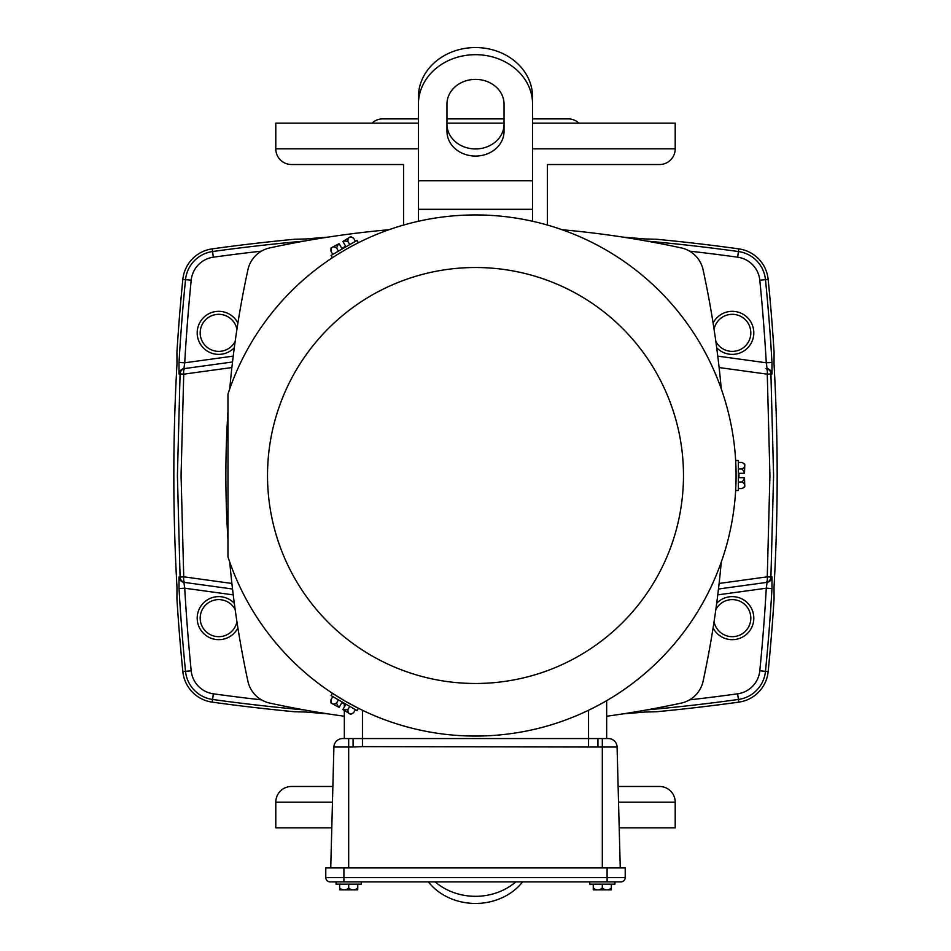 <?xml version="1.0" encoding="UTF-8"?>
<svg xmlns="http://www.w3.org/2000/svg" width="951" height="951" viewBox="0 0 951 951"><rect width="100%" height="100%" fill="white"/><g stroke="black" fill="none" stroke-linecap="round" stroke-linejoin="round"><path stroke-width="1.43" d="M397.756 164.523L403.604 164.523L403.604 225.03M547.396 164.523L659.518 164.523L547.396 164.523L547.396 225.03M562.112 229.738A970.912 970.912 0 0 1 681.249 247.914A28.53 28.53 0 0 1 703.086 269.751A970.912 970.912 0 0 1 721.262 388.888M418.44 104.099L418.44 96.966A57.06 49.416 -0 0 1 475.5 47.55A57.06 49.416 -0 0 1 532.56 96.966L532.56 104.099A57.06 49.416 180 0 0 475.5 54.682A57.06 49.416 180 0 0 418.44 104.099L418.44 221.238M446.97 124.236A28.53 24.702 180 0 0 475.5 148.938A28.53 24.702 180 0 0 504.03 124.236M475.5 156.071A28.53 24.702 -0 0 1 446.97 131.369L446.97 104.099A28.53 24.702 -0 0 1 475.5 79.385A28.53 24.702 -0 0 1 504.03 104.099L504.03 131.369A28.53 24.702 -0 0 1 475.5 156.071M721.262 562.112A970.912 970.912 0 0 1 703.086 681.249A28.53 28.53 0 0 1 681.249 703.086A970.912 970.912 0 0 1 606.667 716.234M344.333 716.234A970.912 970.912 0 0 1 269.751 703.086A28.53 28.53 0 0 1 247.914 681.249A970.912 970.912 0 0 1 229.738 562.112M703.086 681.249A28.53 28.53 0 0 1 681.249 703.086M229.738 388.888A970.912 970.912 0 0 1 247.914 269.751A28.53 28.53 0 0 1 269.751 247.914A970.912 970.912 0 0 1 388.888 229.738M532.56 104.099L532.56 221.238M227.967 539.324A970.912 970.912 0 0 1 227.967 411.676M269.751 703.086A28.53 28.53 0 0 1 247.914 681.249M522.622 881.898A57.06 49.416 180 0 1 428.378 881.898M515.787 881.898A57.06 49.416 180 0 1 435.213 881.898M345.629 249.59L336.095 255.344M338.009 254.143L340.03 252.895M340.399 252.681L343.145 251.04M344.785 250.077L347.293 248.639M736.062 472.54L736.086 475.5A260.586 260.586 0 0 1 227.967 556.917L227.967 394.083A260.586 260.586 0 0 1 736.086 475.5L736.074 473.087M736.05 471.672L735.646 460.498L738.333 460.498L738.333 490.502L735.646 490.502L735.717 489.313M344.785 700.923L358.42 708.293L357.077 710.611L331.091 695.621L332.434 693.291L343.145 699.96M358.42 708.293L354.545 706.308M352.548 705.25L350.455 704.12M350.087 703.918L347.293 702.361M345.629 701.41L332.434 693.291M736.062 479.09L736.015 481.242M735.943 483.797L735.777 488.089M736.086 475.5C735.61 494.853 735.61 494.853 736.086 475.5M332.434 257.709L331.091 255.379L357.077 240.389L358.42 242.707M361.297 881.898L361.297 884.145L336.072 884.145L336.072 881.898L330.128 881.898A4.351 4.351 0 0 1 325.789 877.547L607.095 877.547L607.095 881.898L620.872 881.898A4.351 4.351 0 0 0 625.211 877.547L625.211 867.906L325.789 867.906L325.789 877.547A4.351 4.351 0 0 0 330.128 881.898L614.928 881.898L614.928 884.145L589.703 884.145L589.703 881.898M344.333 704.013L344.333 707.033M344.333 710.706L344.333 738.558L348.684 738.558L342.61 738.558L362.45 738.558L362.45 710.278M606.667 700.661L606.667 738.558L606.667 700.661M588.55 710.278L588.55 738.558L608.39 738.558A8.702 8.702 0 0 1 617.092 747.022L620.254 867.906M588.55 746.618L588.55 738.558L362.45 738.558L362.45 746.618L597.929 747.022L597.929 738.558L608.39 738.558M353.071 738.558L353.071 747.022L362.45 746.618M348.684 738.558L348.684 747.022L333.908 747.022A8.702 8.702 0 0 1 342.61 738.558A8.702 8.702 0 0 0 333.908 747.022L330.746 867.906M338.437 699.853L336.69 702.884A8.702 8.702 0 0 0 339.115 707.378L341.873 702.599L345.641 704.762L342.883 709.553A8.702 8.702 0 0 0 347.983 709.41L349.742 706.379M336.69 702.884A8.702 4.351 120 0 1 332.386 703.811A8.702 4.351 120 0 1 331.031 699.615L332.779 696.584M347.983 709.41A8.702 4.351 120 0 0 349.338 713.595A8.702 4.351 120 0 0 353.641 712.668L355.389 709.648M738.333 482.026L741.828 482.026A8.702 8.702 0 0 0 744.502 477.675L738.975 477.675L738.975 473.325L744.502 473.325A8.702 8.702 0 0 0 741.828 468.974L738.333 468.974M741.828 482.026A8.702 4.351 -0 0 1 744.776 485.295A8.702 4.351 -0 0 1 741.828 488.552L738.333 488.552M741.828 468.974A8.702 4.351 0 0 0 744.776 465.705A8.702 4.351 0 0 0 741.828 462.448L738.333 462.448M349.742 244.621L347.983 241.59A8.702 8.702 0 0 0 342.883 241.447L345.641 246.238L341.873 248.401L339.115 243.622A8.702 8.702 0 0 0 336.69 248.116L338.437 251.147M347.983 241.59A8.702 4.351 -120 0 1 349.338 237.405A8.702 4.351 -120 0 1 353.641 238.332L355.389 241.352M336.69 248.116A8.702 4.351 -120 0 0 332.386 247.189A8.702 4.351 -120 0 0 331.031 251.385L332.779 254.416M331.031 699.615A14.265 14.265 0 0 0 331.067 703.051L339.115 707.378M342.883 709.553L350.657 714.356A14.265 14.265 0 0 0 353.641 712.668M741.828 488.552A14.265 14.265 0 0 0 744.776 486.805L744.502 477.675M744.502 473.325L744.776 464.195A14.265 14.265 0 0 0 741.828 462.448M353.641 238.332A14.265 14.265 0 0 0 350.657 236.644L342.883 241.447M339.115 243.622L331.067 247.949A14.265 14.265 0 0 0 331.031 251.385M343.905 867.906L343.905 881.898L336.072 881.898M593.258 889.625A11.911 11.911 0 0 0 593.472 889.863A11.911 11.911 0 0 1 593.258 889.625L593.258 884.145M611.374 889.625A11.911 11.911 0 0 1 611.16 889.863A11.911 11.911 0 0 0 611.374 889.625L611.374 884.145M611.374 887.913A7.977 6.907 -90 0 1 606.845 889.863A7.977 6.907 -90 0 1 602.316 887.913L602.316 884.145M593.258 887.913A7.977 6.907 -90 0 0 597.787 889.863A7.977 6.907 -90 0 0 602.316 887.913M339.626 889.625A11.911 11.911 0 0 0 339.84 889.863A11.911 11.911 0 0 1 339.626 889.625L339.626 884.145M357.742 889.625A11.911 11.911 0 0 1 357.528 889.863A11.911 11.911 0 0 0 357.742 889.625L357.742 884.145M357.742 887.913A7.977 6.907 -90 0 1 353.213 889.863A7.977 6.907 -90 0 1 348.684 887.913L348.684 884.145M339.626 887.913A7.977 6.907 -90 0 0 344.155 889.863A7.977 6.907 -90 0 0 348.684 887.913M593.472 889.863L597.787 889.863L593.472 889.863M597.787 889.863L611.16 889.863M339.84 889.863L357.528 889.863M332.886 786.477L291.481 786.477A15.691 15.691 0 0 0 275.79 802.168L275.79 827.845L331.792 827.845M618.114 786.477L659.518 786.477A15.691 15.691 0 0 1 675.21 802.168L675.21 827.845L619.208 827.845M304.225 709.91A1916.277 1916.277 0 0 1 212.572 699.46A31.526 31.526 0 0 1 185.528 671.358A1973.848 1973.848 0 0 1 179.026 588.526L179.002 576.972L180.084 577.126L177.409 475.5L180.084 373.874L183.733 374.171L181.07 475.5L183.733 576.829L231.878 583.45M719.122 583.45L767.267 576.829L769.93 475.5L767.267 374.171L770.916 373.874L773.591 475.5L770.916 577.126L771.998 576.972A5.706 5.694 82.2 0 1 767.088 582.333L718.481 589.014L767.088 582.333L766.28 588.205L717.767 594.874M767.267 576.829L770.916 577.126A5.706 5.694 -97.8 0 1 766.007 582.487A5.706 2.021 82.2 0 0 767.267 576.829M327.905 237.144A1918.238 1918.238 0 0 0 306.198 238.951L294.525 239.26A1918.987 1918.987 0 0 0 212.204 248.865A34.236 34.236 0 0 0 182.842 279.38A1976.558 1976.558 0 0 0 176.922 352.298L176.993 363.71A1975.809 1975.809 0 0 0 176.993 587.29L176.922 598.702A1976.558 1976.558 0 0 0 182.842 671.62A34.236 34.236 0 0 0 212.204 702.135A1918.987 1918.987 0 0 0 294.525 711.74L306.198 712.049A1918.238 1918.238 0 0 0 327.905 713.856M237.905 323.055A21.54 21.54 0 0 0 197.19 332.85A21.54 21.54 0 0 0 234.303 347.721M236.93 329.308A18.544 18.544 0 0 0 200.185 332.85A18.544 18.544 0 0 0 235.159 341.445M234.303 603.279A21.54 21.54 0 0 0 197.19 618.15A21.54 21.54 0 0 0 237.905 627.945M235.159 609.555A18.544 18.544 0 0 0 200.185 618.15A18.544 18.544 0 0 0 236.93 621.692M713.095 627.945A21.54 21.54 0 0 0 753.81 618.15A21.54 21.54 0 0 0 716.697 603.279M714.07 621.692A18.544 18.544 0 0 0 750.815 618.15A18.544 18.544 0 0 0 715.841 609.555M716.697 347.721A21.54 21.54 0 0 0 753.81 332.85A21.54 21.54 0 0 0 713.095 323.055M715.841 341.445A18.544 18.544 0 0 0 750.815 332.85A18.544 18.544 0 0 0 714.07 329.308M646.775 241.09A1916.277 1916.277 0 0 1 738.428 251.539A31.526 31.526 0 0 1 765.472 279.642L768.158 279.38A1976.558 1976.558 0 0 1 774.078 352.298L774.007 363.71A1975.809 1975.809 0 0 1 774.007 587.29L774.078 598.702A1976.558 1976.558 0 0 1 768.158 671.62A34.236 34.236 0 0 1 738.796 702.135A1918.987 1918.987 0 0 1 656.475 711.74L644.802 712.049A1918.238 1918.238 0 0 1 623.095 713.856M771.998 374.028L771.974 362.474L766.28 362.795L767.088 368.667A5.706 5.694 97.8 0 1 771.998 374.028L770.916 373.874A5.706 5.694 97.8 0 0 766.007 368.512L767.088 368.667M768.158 279.38A34.236 34.236 0 0 0 738.796 248.865A1918.987 1918.987 0 0 0 656.475 239.26L644.802 238.951A1918.238 1918.238 0 0 0 623.095 237.144M689.57 699.853A1910.583 1910.583 0 0 0 737.643 693.814A25.832 25.832 0 0 0 759.801 670.788A1968.154 1968.154 0 0 0 766.28 588.205L771.974 588.526L771.998 576.972M231.878 367.55L183.733 374.171A5.706 2.021 -97.8 0 1 184.993 368.512L232.519 361.986M179.002 576.972A5.706 5.694 97.8 0 0 183.912 582.333L184.993 582.487L183.912 582.333L184.72 588.205A1968.154 1968.154 0 0 0 191.199 670.788A25.832 25.832 0 0 0 213.357 693.814A1910.583 1910.583 0 0 0 261.43 699.853M232.519 589.014L184.993 582.487A5.706 2.021 -82.2 0 1 183.733 576.829L180.084 577.126A5.706 5.694 97.8 0 0 184.993 582.487M179.026 362.474L179.002 374.028A5.706 5.694 82.2 0 1 183.912 368.667L184.72 362.795L179.026 362.474A1973.848 1973.848 0 0 1 185.528 279.642L182.842 279.38M766.007 368.512A5.706 2.021 97.8 0 1 767.267 374.171L719.122 367.55M179.026 588.526L184.72 588.205L233.233 594.874M659.518 164.523A15.691 15.691 0 0 0 675.21 148.832L675.21 123.154L532.56 123.154M403.604 164.523L291.481 164.523A15.691 15.691 0 0 1 275.79 148.832L275.79 123.154L418.44 123.154M446.97 123.154L504.03 123.154M291.481 164.523L403.474 164.523M578.993 123.154A15.691 15.691 0 0 0 568.222 118.875L532.56 118.875L568.222 118.875M382.777 118.875L418.44 118.875L382.777 118.875A15.691 15.691 0 0 0 372.007 123.154M446.97 118.875L504.03 118.875L446.97 118.875M532.56 209.315L418.44 209.315M418.44 180.785L532.56 180.785M683.484 475.5A207.984 207.984 0 0 1 475.5 683.484A207.984 207.984 0 0 1 267.516 475.5A207.984 207.984 0 0 1 475.5 267.516A207.984 207.984 0 0 1 683.484 475.5M348.684 867.906L348.684 747.022L353.071 747.022M602.316 867.906L602.316 747.022L597.929 747.022M617.092 747.022L602.316 747.022L602.316 738.558M625.211 877.547L607.095 877.547L607.095 867.906M675.21 802.168L618.53 802.168M332.47 802.168L275.79 802.168M191.199 670.788L182.842 671.62M717.767 356.126L766.28 362.795A1968.154 1968.154 0 0 0 759.801 280.212L765.472 279.642A1973.848 1973.848 0 0 1 771.974 362.474M759.801 280.212A25.832 25.832 0 0 0 737.643 257.186A1910.583 1910.583 0 0 0 689.57 251.147M261.43 251.147A1910.583 1910.583 0 0 0 213.357 257.186A25.832 25.832 0 0 0 191.199 280.212A1968.154 1968.154 0 0 0 184.72 362.795L233.233 356.126M771.974 588.526A1973.848 1973.848 0 0 1 765.472 671.358L768.158 671.62M737.643 257.186L738.796 248.865M191.199 280.212L185.528 279.642A31.526 31.526 0 0 1 212.572 251.539L212.204 248.865M213.357 257.186L212.572 251.539A1916.277 1916.277 0 0 1 304.225 241.09M213.357 693.814L212.204 702.135M759.801 670.788L765.472 671.358A31.526 31.526 0 0 1 738.428 699.46L738.796 702.135M737.643 693.814L738.428 699.46A1916.277 1916.277 0 0 1 646.775 709.91M184.993 368.512A5.706 5.694 -97.8 0 0 180.084 373.874L179.002 374.028M275.79 148.832L418.44 148.832M472.813 148.832L478.187 148.832M532.56 148.832L675.21 148.832"/></g></svg>
